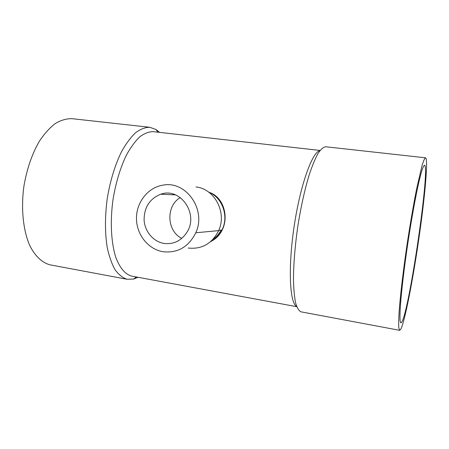 <?xml version="1.0" encoding="UTF-8"?>
<svg xmlns="http://www.w3.org/2000/svg" width="449" height="449" viewBox="0 0 449 449"><rect width="100%" height="100%" fill="white"/><g stroke="black" fill="none" stroke-linecap="round" stroke-linejoin="round"><path stroke-width="0.67" d="M162.892 251.704C148.03 249.206 136.474 234.451 136.468 218.422C136.339 202.392 147.783 187.648 162.639 185.201C185.768 180.122 206.77 209.616 195.775 232.767C188.614 247.001 177.652 253.315 162.892 251.704M163.936 243.414C153.322 241.669 144.803 231.555 144.095 220.083C144.118 207.331 149.669 198.711 160.748 194.226C180.077 186.947 198.997 213.713 187.042 232.105C181.368 240.81 173.662 244.582 163.936 243.414M195.994 186.958C214.594 188.793 227.143 212.607 218.652 230.634C212.023 243.678 201.865 249.476 188.165 248.028M172.944 194.754L173.55 194.181M132.09 276.174L131.535 276.073C125.215 274.283 120.023 268.193 115.965 257.816C111.122 243.145 109.932 221.486 113.053 199.272C115.893 182.35 120.388 167.533 126.551 154.832C130.76 147.25 135.171 141.244 139.785 136.822C144.398 133.387 148.866 131.664 153.176 131.652L153.356 131.669M319.907 150.645C312.268 151.807 300.252 185.162 294.123 226.47C287.932 267.772 289.695 303.126 296.66 306.459M210.89 241.388C215.857 239.076 219.64 235.248 222.244 229.91C229.119 216.076 223.108 196.752 209.346 192.425M221.06 230.141C219.056 233.94 216.351 237.027 212.938 239.396M208.718 192.155C222.429 197.47 229.119 216.469 221.918 230.062C219.275 235.248 215.475 239.126 210.525 241.702M301.228 311.881L300.925 311.825C298.815 310.775 297.042 307.801 295.605 302.89C294.409 296.868 293.697 289.122 293.478 279.648C293.545 263.967 294.971 246.321 297.743 226.711C300.836 207.152 304.647 189.905 309.165 174.964C312.145 166.018 315.086 158.879 317.982 153.536C320.788 149.326 323.347 147.07 325.66 146.756L325.766 146.767M50.771 264.972L50.035 264.837C42.178 262.766 35.095 256.222 29.774 245.558C23.146 230.455 20.839 208.431 23.943 186.009C26.878 168.947 31.986 154.074 39.259 141.401C44.277 133.847 49.603 127.892 55.249 123.542C60.935 120.197 66.497 118.575 71.941 118.671L72.188 118.699M138.011 277.274L133.628 279.048L127.028 279.256C122.667 277.836 118.682 274.665 115.062 269.731C111.75 263.804 109.129 256.357 107.204 247.388C104.881 232.644 104.898 216.311 107.26 198.396C110.252 180.577 115.017 164.985 121.55 151.633C126.017 143.663 130.698 137.355 135.592 132.713C140.486 129.116 145.223 127.308 149.798 127.292L156.033 129.508L159.53 132.365M400.777 329.224L399.627 330.312L398.83 328.011C398.577 324.599 398.678 319.183 399.122 311.758C400.3 295.369 403.303 269.883 407.294 242.999C410.431 222.435 413.574 204.216 416.734 188.339L422.077 165.417C423.502 160.843 424.631 158.306 425.478 157.807C428.526 157.936 424.788 198.548 418.591 240.484C412.726 280.816 404.695 322.023 400.777 329.224M401.821 322.062C409.634 309.165 430.49 165.698 424.473 165.221C423.699 165.675 422.661 168.005 421.353 172.208L419.091 181.065C415.74 195.629 411.559 218.607 407.849 243.111C404.212 267.626 401.468 290.89 400.379 305.909C399.975 312.723 399.879 317.696 400.104 320.833L400.839 322.938L401.821 322.062M181.789 238.374C166.63 231.078 165.715 205.951 180.302 197.566M131.535 276.073L296.744 306.684M153.176 131.652L320.058 150.449M221.918 230.062L218.775 230.348M50.035 264.837L127.028 279.256M71.941 118.671L149.798 127.292M157.852 132.18L156.033 129.508M136.243 276.943L133.628 279.048M425.478 157.807L325.66 146.756M399.627 330.312L300.925 311.825M195.775 232.767L218.652 230.634M160.748 194.226L175.475 194.866"/></g></svg>
